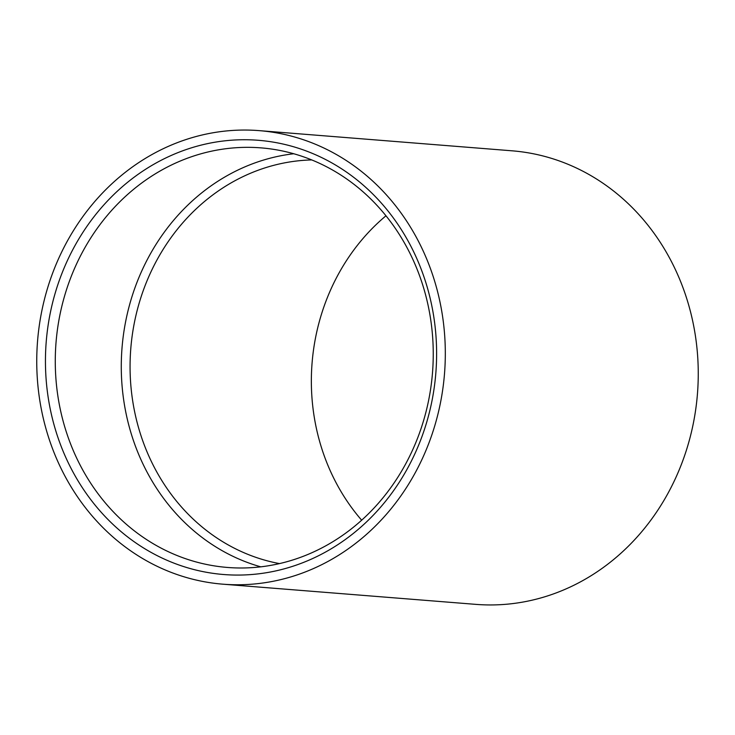 <?xml version="1.0" encoding="UTF-8"?>
<svg xmlns="http://www.w3.org/2000/svg" width="735" height="735" viewBox="0 0 735 735"><rect width="100%" height="100%" fill="white"/><g stroke="black" fill="none" stroke-linecap="round" stroke-linejoin="round"><path stroke-width="1.1" d="M431.914 401.163A217.808 195.427 94.6 0 1 198.422 570.636A217.808 195.427 94.6 0 1 50.145 313.652A217.808 195.427 94.6 0 1 283.637 144.179A217.808 195.427 94.6 0 1 431.914 401.163M428.707 399.941A210.458 188.84 94.6 0 1 227.519 567.457A210.458 188.84 94.6 0 1 59.82 315.388A210.458 188.84 94.6 0 1 261.008 147.873A210.458 188.84 94.6 0 1 428.707 399.941M279.502 563.598A203.375 182.482 94.6 0 1 272.915 562.229A203.375 182.482 94.6 0 1 134.459 322.27A203.375 182.482 94.6 0 1 311.723 159.927M260.778 566.841A210.458 188.84 94.6 0 1 125.823 320.653A210.458 188.84 94.6 0 1 293.743 153.753M41.656 311.704A227.501 204.128 94.6 0 1 259.124 130.628A227.501 204.128 94.6 0 1 440.403 403.111A227.501 204.128 94.6 0 1 222.925 584.187A227.501 204.128 94.6 0 1 41.656 311.704M259.124 130.628L512.074 150.813A227.501 204.128 94.6 0 1 693.344 423.296A227.501 204.128 94.6 0 1 475.876 604.372L222.925 584.187M385.958 215.805A203.375 182.482 -85.4 0 0 361.666 520.205"/></g></svg>
